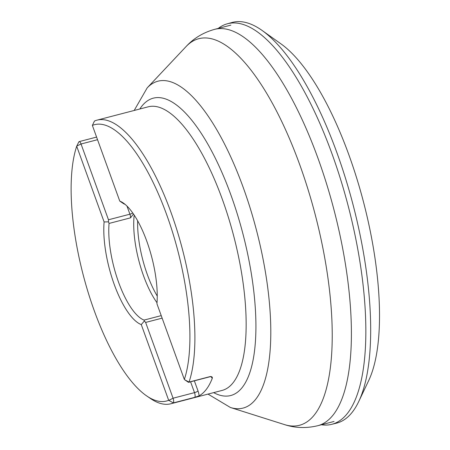 <?xml version="1.0" encoding="UTF-8"?>
<svg xmlns="http://www.w3.org/2000/svg" width="450" height="450" viewBox="0 0 450 450"><rect width="100%" height="100%" fill="white"/><g stroke="black" fill="none" stroke-linecap="round" stroke-linejoin="round"><path stroke-width="0.67" d="M218.239 28.406A206.961 70.785 75.4 0 1 227.267 23.811A206.961 70.785 75.4 0 1 332.173 154.282A206.961 70.785 75.4 0 1 331.537 424.373A206.961 70.785 75.4 0 1 321.412 424.755M227.267 23.811L231.981 22.5A207.039 70.813 75.4 0 1 262.406 30.673A207.039 70.813 75.4 0 1 337.016 153A207.039 70.813 75.4 0 1 358.869 401.243A207.039 70.813 75.4 0 1 336.291 423.214L331.537 424.373M262.406 30.673L280.744 43.712A187.869 64.254 75.4 0 1 348.964 155.081A187.869 64.254 75.4 0 1 368.522 380.919L358.869 401.243M146.818 396.022A142.779 48.836 -104.6 0 1 85.326 282.797A142.779 48.836 -104.6 0 1 76.703 146.233L104.108 221.934A64.249 21.977 -104.6 0 0 114.244 284.49A64.249 21.977 -104.6 0 0 141.272 324.585L168.671 400.292A142.779 48.836 -104.6 0 1 146.818 396.022L150.666 398.638A146.537 50.119 75.4 0 0 170.848 403.768L222.103 390.426A146.537 50.119 -104.6 0 0 222.317 199.249A146.537 50.119 -104.6 0 0 148.275 106.802L97.02 120.144A146.537 50.119 75.4 0 1 171.062 212.591A146.537 50.119 75.4 0 1 189.023 382.078L184.641 379.733M141.266 324.585A64.249 21.977 75.4 0 1 114.238 284.49A64.249 21.977 75.4 0 1 104.108 221.934L108.484 221.85L109.063 223.436A60.497 20.689 -104.6 0 0 118.609 282.336A60.497 20.689 -104.6 0 0 144.056 320.091L144.371 320.979L141.272 324.585M119.767 201.105L92.362 125.404A142.779 48.836 -104.6 0 1 166.691 214.746A142.779 48.836 -104.6 0 1 184.337 379.463L156.932 303.761A64.249 21.977 75.4 0 0 146.796 241.206A64.249 21.977 75.4 0 0 119.767 201.105M92.362 125.404L94.511 121.005A146.537 50.119 75.4 0 1 97.02 120.144M211.511 376.684L210.167 376.712A3.757 1.282 -104.6 0 0 210.459 376.498C211.967 376.627 212.574 377.224 212.282 378.293A146.537 50.119 75.4 0 1 199.074 395.859L194.794 397.327L173.357 402.907A146.537 50.119 75.4 0 1 170.848 403.768M162.135 318.139L145.637 322.436L173.07 398.216A3.757 1.282 -104.6 0 1 173.357 402.907L168.671 400.292M76.703 146.233L78.851 141.834A3.757 1.282 -104.6 0 1 79.144 141.626A3.757 1.282 -104.6 0 1 81.039 143.994L97.543 139.697M210.459 376.498L189.023 382.078A3.757 1.282 -104.6 0 1 188.724 382.292A3.757 1.282 -104.6 0 1 188.207 382.157L184.657 379.744M125.145 204.412A60.497 20.689 -104.6 0 0 123.812 203.822L119.773 201.105M132.767 213.007A3.004 0.743 -19.9 0 1 129.915 214.194A3.757 1.282 75.4 0 1 130.506 217.851L133.476 214.026M134.196 215.094A60.497 20.689 -104.6 0 0 157.011 302.743M137.649 220.809A60.131 20.565 -104.6 0 0 157.241 296.072M145.637 322.436L144.371 320.979M108.484 221.85L108.472 219.774L81.039 143.994L76.731 146.07M94.511 121.005A3.757 1.282 -104.6 0 0 94.421 121.163A3.757 1.282 -104.6 0 0 94.348 121.331M194.794 397.327A3.757 1.282 -104.6 0 0 194.507 392.636L173.07 398.216L168.795 400.393M186.041 46.603L147.184 87.885A168.891 57.763 75.4 0 1 256.433 230.068A168.891 57.763 75.4 0 1 230.377 407.475L284.428 424.575A199.744 68.316 -104.6 0 0 315.242 214.763A199.744 68.316 -104.6 0 0 186.041 46.603C193.703 38.289 203.231 32.541 214.622 29.351A204.778 70.037 75.4 0 1 333.99 209.88A204.778 70.037 75.4 0 1 317.801 425.7L334.058 421.464M213.643 392.631A153.647 52.549 -104.6 0 0 255.156 344.891A153.647 52.549 -104.6 0 0 230.94 195.081A153.647 52.549 -104.6 0 0 139.809 109.007M212.282 378.293A6.761 2.312 75.4 0 1 211.146 376.684M190.586 381.808L194.507 392.636A3.004 0.743 160.1 0 0 198.006 390.909A6.761 2.312 75.4 0 1 199.074 395.859M194.355 380.829L198.006 390.909M161.224 315.619L144.056 320.091M130.506 217.851L109.063 223.436M126.973 206.078L129.915 214.194L108.472 219.774M214.622 29.351L230.878 25.116M208.013 394.099L230.377 407.475M147.184 87.885L134.179 110.469M284.428 424.575C295.178 428.091 306.298 428.468 317.801 425.7M210.167 376.712L188.724 382.292M96.593 137.081L79.144 141.626M93.696 122.603L94.421 121.163"/></g></svg>
